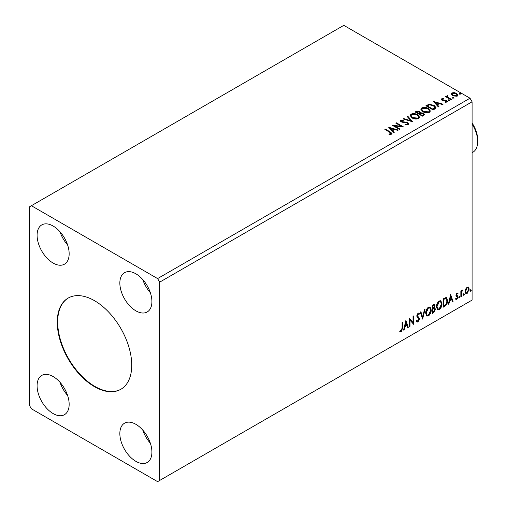 <?xml version="1.0" encoding="UTF-8"?>
<svg xmlns="http://www.w3.org/2000/svg" width="507" height="507" viewBox="0 0 507 507"><rect width="100%" height="100%" fill="white"/><g stroke="black" fill="none" stroke-linecap="round" stroke-linejoin="round"><path stroke-width="0.76" d="M94.498 300.683A52.665 30.407 -120 0 0 68.166 298.072A52.665 30.407 -120 0 0 60.092 340.279A52.665 30.407 -120 0 0 94.498 386.689A52.665 30.407 -120 0 0 120.837 389.294A52.665 30.407 -120 0 0 128.905 347.092A52.665 30.407 -120 0 0 94.498 300.683M68.375 297.958A52.665 30.407 -120 0 0 60.567 340.229A52.665 30.407 -120 0 0 94.917 386.448A52.665 30.407 -120 0 0 121.04 389.173M135.882 273.805A22.676 13.093 -120 0 0 124.545 272.684A22.676 13.093 -120 0 0 121.065 290.853A22.676 13.093 -120 0 0 135.882 310.835A22.676 13.093 -120 0 0 147.22 311.957A22.676 13.093 -120 0 0 150.693 293.787A22.676 13.093 -120 0 0 135.882 273.805M142.778 279.585A22.676 13.093 -120 0 0 150.357 292.716M53.121 263.057A22.676 13.093 60 0 1 38.31 243.075A22.676 13.093 60 0 1 41.783 224.905A22.676 13.093 60 0 1 53.121 226.027A22.676 13.093 60 0 1 67.938 246.009A22.676 13.093 60 0 1 64.459 264.179A22.676 13.093 60 0 1 53.121 263.057M67.596 244.932A22.676 13.093 60 0 1 60.022 231.807M53.121 376.536A22.676 13.093 -120 0 0 41.783 375.408A22.676 13.093 -120 0 0 38.31 393.584A22.676 13.093 -120 0 0 53.121 413.566A22.676 13.093 -120 0 0 64.459 414.688A22.676 13.093 -120 0 0 67.938 396.518A22.676 13.093 -120 0 0 53.121 376.536M60.022 382.316A22.676 13.093 -120 0 0 67.596 395.441M135.882 461.345A22.676 13.093 60 0 1 121.065 441.363A22.676 13.093 60 0 1 124.545 423.193A22.676 13.093 60 0 1 135.882 424.315A22.676 13.093 60 0 1 150.693 444.297A22.676 13.093 60 0 1 147.22 462.466A22.676 13.093 60 0 1 135.882 461.345M150.357 443.219A22.676 13.093 60 0 1 142.778 430.094M29.33 206.913L29.33 405.201L31.396 408.788L157.607 481.65L159.673 480.459L159.673 282.165L472.087 101.799L470.014 98.212L343.809 25.35L29.33 206.913M405.892 320.386L408.306 327.351L407.698 327.706L406.956 325.456L404.922 326.628L404.174 329.734L403.572 330.089L405.892 320.386M418.009 321.964L417.071 322.034L416.38 321.077L416.836 320.392L417.971 321.134L418.978 319.131L418.801 318.415L417.039 316.957L416.754 315.848L418.047 313.155L418.871 313.104L419.447 313.763L419.01 314.524L418.041 314.017L417.312 315.493L419.536 318.821L418.009 321.964L416.874 321.882M417.191 320.982L417.971 321.134M418.598 314.289L417.629 313.776L418.541 313.979L417.629 313.776L416.893 315.253L417.312 315.493M425.665 313.187C425.627 310.823 426.539 308.82 428.415 307.166L430.094 307.02L431.235 309.929C431.273 312.299 430.348 314.296 428.459 315.931L426.812 316.064L425.665 313.187M436.432 306.969C436.394 304.606 437.313 302.603 439.182 300.949L440.862 300.803L442.003 303.712C442.041 306.082 441.115 308.079 439.227 309.714L437.579 309.847L436.432 306.969M450.641 294.548L453.055 301.519L452.447 301.868L451.699 299.618L449.671 300.79L448.923 303.902L448.315 304.251L450.641 294.548M459.089 297.444L459.551 296.481L460.014 296.912L459.551 297.875L458.67 297.203M459.551 296.481L460.014 296.912L459.602 296.671L459.139 297.634M463.36 294.979L463.823 294.016L464.285 294.44L463.823 295.41L462.942 294.738M463.823 294.016L464.285 294.44L463.873 294.206L463.411 295.169M470.319 290.961L470.788 289.998L471.25 290.422L470.788 291.386L469.907 290.72M470.788 289.998L471.25 290.422L470.832 290.181L470.369 291.151M159.673 480.459L472.087 300.087L472.087 101.799M465.66 289.034L467.162 287.152L468.664 287.292L469.203 289.155L467.162 293.477L465.952 293.597L465.122 291.512L465.66 289.034M468.373 287.051L469.203 289.155M460.85 297.013L460.85 290.904L461.408 290.587L461.408 291.481L462.802 289.884L461.497 292.495L461.408 296.696L460.85 297.013M456.991 293.027L458.068 293.274L457.739 293.99L457.022 293.756L456.49 294.89L457.884 296.126L458.068 296.969L456.889 299.409L455.742 299.244L456.066 298.496L456.826 298.693L457.51 297.317L456.11 296.082L455.932 295.245L456.991 293.027M457.764 293.033L458.068 293.274L457.65 293.04L457.352 293.686M457.739 293.99L456.611 293.521L456.072 294.649L456.49 294.89M456.072 294.649L457.884 296.126L457.466 295.885L458.068 296.969M456.066 298.496L456.826 298.693M457.377 296.81L456.11 296.082M444.804 306.285L443.118 307.255L443.118 298.889L445.938 297.565L446.566 297.717L447.573 300.607C447.656 302.971 446.73 304.865 444.804 306.285L444.386 306.044L443.118 306.773M433.954 307.559L435.507 309.276L433.796 312.635L432.351 313.472L432.351 305.113L434.543 304.282L435.044 305.626L434.366 307.8L434.974 307.907M422.604 319.099L420.284 312.078L420.886 311.729L422.648 317.052L424.41 309.695L425.018 309.346L422.604 319.099M409.973 326.388L409.422 326.711L409.422 318.345L413.04 322.496L413.04 316.26L413.598 315.937L413.598 324.296L409.973 320.171L409.973 326.388L409.422 326.229M402.083 328.143L402.083 322.585L402.64 322.262L402.64 327.909L401.316 331.603L399.947 331.426L400.232 330.621L401.31 330.748L402.083 328.143M452.871 97.965L452.732 97.35L453.803 97.426L453.942 98.047L452.871 97.965L452.732 97.35L452.732 97.826L453.803 97.908L453.803 97.426L453.942 98.047M448.6 100.43L448.461 99.816L449.532 99.898L449.671 100.513L448.6 100.43L448.461 99.816L448.461 100.291L449.532 100.373L449.532 99.898L449.671 100.513M433.422 101.425L443.08 104.208L442.472 104.562L439.411 103.65L437.376 104.822L438.948 106.59L438.346 106.945L433.422 101.425M422.87 111.73L420.886 109.271L421.786 107.928C424.15 107.078 426.355 107.269 428.409 108.498L430.361 110.963L429.442 112.3C427.097 113.124 424.91 112.934 422.87 111.73M388.679 127.257L398.331 130.046L397.722 130.394L394.661 129.481L392.627 130.66L394.205 132.428L393.597 132.777L388.679 127.257M401.379 120.565L401.569 121.515L407.793 122.536L408.743 123.797L408.224 124.551L405.011 124.576L405.099 124.101L407.438 124.145L407.812 123.607L407.222 122.852L401.043 121.857L400.194 120.805L400.644 120.134L403.268 120.032L403.28 120.539L401.379 120.565L401.195 121.192M412.102 117.947L410.119 115.495L411.019 114.145C413.376 113.295 415.588 113.486 417.641 114.715L419.593 117.18L418.674 118.518C416.329 119.341 414.137 119.158 412.102 117.947M459.836 93.947L459.697 93.326L460.762 93.408L460.901 94.023L459.836 93.947L459.697 93.326L459.697 93.808L460.762 93.89L460.762 93.408L460.901 94.023M159.673 282.165L157.607 278.584L31.396 205.722M157.607 278.584L470.014 98.212M422.375 116.16L415.138 111.984L416.158 111.388L419.625 111.464L420.48 112.744L423.478 113.156L424.492 114.436L422.375 116.16M420.506 112.554L420.48 113.219L423.478 113.631L423.478 113.156M412.628 121.788L403.065 118.949L403.673 118.6L410.93 120.755L407.197 116.566L407.799 116.217L412.628 121.788M389.053 134.488L390.783 134.241L390.783 133.759L389.687 132.238L384.87 129.456L385.428 129.133L390.314 131.959L392.025 133.518L391.531 134.184L389.325 134.494L389.053 134.006L390.948 133.62M400.004 129.082L399.446 129.399L392.203 125.223L401.227 126.249L395.828 123.131L396.379 122.808L403.623 126.991L394.617 125.97L400.004 129.082M434.829 108.973L433.143 109.943L425.905 105.767L428.985 104.284L434.074 105.336L436.007 107.579L434.829 108.973M441.635 98.827L443.46 98.643L443.587 99.093L442.319 99.182L442.491 99.904L446.654 100.487L447.421 101.463L447.009 102.046L445.146 102.294L444.975 101.831L446.534 101.368L446.534 101.844L446.299 102.186L446.128 100.823L441.958 100.24L441.255 99.366L441.635 98.827L441.635 99.302L442.579 99.087M442.319 99.182L442.491 100.38L443.105 100.582L443.105 100.107M447.58 96.146L447.928 97.262L451.433 99.385L450.875 99.708L445.583 96.653L446.141 96.33L446.921 96.78L447.022 95.715L447.624 95.576L447.922 96.057L447.459 96.723M446.002 96.894L446.921 97.255L447.022 95.715L447.022 96.197L447.624 96.057L447.624 95.576M451.179 94.327L451.807 92.952L454.177 92.591L456.604 93.364L457.992 95.126L457.282 96.115L452.517 95.722L451.116 93.953M459.836 94.422L459.697 93.808M460.762 93.89L460.901 94.505M415.55 112.218L419.625 111.939L419.625 111.464M419.625 111.939L420.48 113.219M423.478 113.631L424.454 114.671M422.825 115.52L423.548 114.284L422.92 113.473L420.753 113.232L419.498 113.86L419.498 114.335L422.192 115.888L423.491 114.512M419.042 113.745L419.701 112.567L419.08 111.794L416.437 112.091L416.437 112.567L418.757 113.904L419.638 112.788M418.757 113.904L419.042 113.264M416.437 112.091L418.757 113.429M422.192 115.888L422.825 115.045M419.498 113.86L422.192 115.412M410.138 115.735L411.019 114.145M411.019 114.626C413.376 113.777 415.588 113.961 417.641 115.19L417.641 114.715M417.641 115.19L419.574 117.415M411.088 115.907L412.66 118.106L417.907 118.575L418.643 117.212M417.077 115.032L411.785 114.563L411.069 115.653L412.66 117.624L417.907 118.099L418.668 116.965L417.077 115.032M417.907 118.575L417.907 118.099M412.66 118.106L412.66 117.624M403.61 119.113L403.673 118.6M403.673 119.075L410.93 121.23L410.93 120.755M407.476 116.883L407.799 116.217M407.799 116.692L412.242 121.674M407.438 124.145L407.438 124.621L405.099 124.583L405.099 124.101M407.438 124.621L407.755 123.835M400.238 121.046L400.644 120.134M400.644 120.609L403.268 120.508L403.268 120.032M401.379 121.04L401.569 121.515M401.569 121.991L402.843 122.339L402.843 121.864M402.843 122.339L404.25 122.358L404.25 121.883M404.25 122.358L407.793 123.011L407.793 122.536M407.793 123.011L408.712 124.019M385.282 129.691L385.428 129.133M385.428 129.608L391.974 133.747M390.314 134.387L390.314 133.911M390.783 134.241L391.024 133.867M389.154 127.796L397.786 130.362M393.92 132.593L392.627 130.66M390.466 128.239L392.12 130.572L393.679 129.672L393.679 129.19L390.466 128.239L392.12 130.09L393.679 129.19M392.12 130.572L392.12 130.09M393.077 125.723L401.227 126.725L401.227 126.249M396.24 123.372L396.379 122.808M396.379 123.283L402.767 126.972M399.586 129.317L394.617 126.446L394.617 125.97M420.905 109.518L421.786 107.928M421.786 108.403C424.15 107.56 426.355 107.744 428.409 108.973L428.409 108.498M428.409 108.973L430.342 111.198M421.862 109.689L423.427 111.889L428.681 112.358L429.41 110.989M427.851 108.815L422.553 108.34L421.837 109.436L423.427 111.407L428.681 111.882L429.435 110.748L427.851 108.815M428.681 112.358L428.681 111.882M423.427 111.889L423.427 111.407M426.317 106.001L428.985 104.765L428.985 104.284M428.985 104.765L434.074 105.811L434.074 105.336M434.074 105.811L435.982 107.82M434.867 108.359L433.517 105.652L429.378 104.854L427.205 105.874L427.205 106.35L432.959 109.67L434.867 108.359L434.987 107.623M427.205 105.874L432.959 109.195L435.019 107.383L435.019 107.858M432.959 109.67L432.959 109.195M433.903 101.964L442.535 104.524M438.669 106.755L437.376 104.822M435.215 102.408L436.869 104.734L438.428 103.834L438.428 103.358L435.215 102.408L436.869 104.258L438.428 103.358M436.869 104.734L436.869 104.258M443.46 99.08L443.46 98.643M442.319 99.657L442.491 100.38L442.319 99.657M443.105 100.582L445.653 100.595L445.653 100.12M445.653 100.595L446.654 100.963L446.654 100.487M446.654 100.963L447.377 101.685M445.704 102.338L446.299 102.186L446.128 101.299M441.305 99.613L441.635 99.302M448.6 100.906L448.461 100.291M449.532 100.373L449.671 100.988M446.141 96.805L446.141 96.33M447.58 96.622L447.928 97.262M447.928 97.737L451.021 99.626M452.871 98.44L452.732 97.826M453.803 97.908L453.942 98.523M451.179 94.803L451.807 92.952M451.807 93.434L454.177 93.066L454.177 92.591M454.177 93.066L456.604 93.839L456.604 93.364M456.604 93.839L457.96 95.36M452.022 94.277L453.081 95.88L456.636 96.216L457.092 95.246M456.047 93.687L452.453 93.326L451.984 94.029L453.081 95.405L456.636 95.741L457.13 95.005L456.047 93.687M456.636 96.216L456.636 95.741M453.081 95.88L453.081 95.405M470.369 289.757L470.832 290.181M468.791 288.914L466.751 293.236L467.162 293.477M466.751 293.236L465.756 293.445M467.79 287.767L466.751 287.665L465.268 290.955L466.091 292.634M468.652 289.478L467.999 287.849L467.162 287.906L465.68 291.195L466.282 292.793L467.162 292.729L468.652 289.478M466.751 287.665L467.162 287.906M465.268 290.955L465.68 291.195M463.411 293.775L463.873 294.206M460.996 290.822L461.408 291.481M462.27 289.985L462.536 290.688M461.275 291.411L461.078 292.254L461.497 292.495M461.078 292.254L460.996 296.456L461.408 296.696M459.139 296.24L459.602 296.671M457.327 293.749L456.611 293.521L457.327 293.749M456.205 295.131L456.763 295.435L456.205 295.131M457.65 296.728L456.477 299.168L456.889 299.409M456.477 299.168L455.33 299.003M455.647 298.255L456.414 298.458M456.237 296.24L456.782 296.525M450.546 294.941L453.055 301.519M452.637 301.278L452.314 301.469M449.671 300.79L449.253 300.556L451.287 299.377L451.699 299.618M449.253 300.556L448.511 303.661L448.923 303.902M450.685 296.544L450.273 296.303L449.494 299.561L449.905 299.795L451.464 298.896L450.685 296.544L449.905 299.795M446.35 297.622L447.573 300.607M447.161 300.366C447.244 302.73 446.318 304.625 444.386 306.044M446.008 298.553L445.228 298.287L443.264 299.187L443.264 305.835L443.676 306.076L445.767 304.656L447.016 300.924L445.647 298.528L443.676 299.428L443.676 306.076M443.264 299.187L443.676 299.428M445.228 298.287L445.811 298.401M440.653 300.702L442.003 303.712M441.591 303.471C441.629 305.841 440.703 307.844 438.815 309.473L439.227 309.714M438.815 309.473L437.383 309.707M440.342 301.621L438.796 301.551L436.578 306.405L437.712 308.82M441.445 304.035L440.545 301.709L439.208 301.792L436.99 306.646L437.909 308.966L439.208 308.864L441.445 304.035M438.796 301.551L439.208 301.792M436.578 306.405L436.99 306.646M434.315 304.206L435.044 305.626M434.626 305.385L434.322 306.893M434.746 307.819L435.507 309.276M435.095 309.036L433.384 312.394L433.796 312.635M433.384 312.394L432.351 312.99M434.334 308.592L433.662 308.37L432.49 308.947L432.49 312.052L432.908 312.293L434.949 309.6L434.074 308.605L432.908 309.181L432.908 312.293M433.967 305.132L432.49 305.404L432.49 308.085L432.908 308.326L434.486 305.962L434.201 305.17L432.908 305.645L432.908 308.326M433.073 305.075L433.485 305.309M432.49 305.404L432.908 305.645M432.49 308.947L432.908 309.181M433.662 308.37L434.157 308.427M429.885 306.919L431.235 309.929M430.823 309.688C430.855 312.058 429.93 314.061 428.047 315.69L428.459 315.931M428.047 315.69L426.609 315.924M429.575 307.838L428.028 307.768L425.81 312.623L426.938 315.037M430.677 310.252L429.771 307.926L428.44 308.009L426.222 312.863L427.141 315.183L428.44 315.088L430.677 310.252M428.028 307.768L428.44 308.009M425.81 312.623L426.222 312.863M420.607 311.887L422.648 317.052M424.467 309.657L422.375 318.415M416.418 320.151L417.553 320.893M418.649 313.022L419.447 313.763M419.029 313.522L418.7 314.106M416.893 315.253L417.648 316.381M417.236 316.14L418.332 316.818M417.92 316.577L419.536 318.821M419.124 318.58L417.597 321.723M409.422 318.396L413.04 322.496M413.186 316.178L413.186 324.024M413.237 324.093L413.598 324.296M409.561 326.147L409.561 319.93L409.973 320.171M405.796 320.779L408.306 327.351M407.894 327.116L407.565 327.3M404.922 326.628L404.51 326.388L406.538 325.215L406.956 325.456M404.51 326.388L403.762 329.499L404.174 329.734M405.936 322.376L405.524 322.135L404.744 325.393L405.156 325.633L406.715 324.733L405.936 322.376L405.156 325.633M402.228 322.503L402.228 327.668L400.904 331.363L401.316 331.603M400.904 331.363L399.535 331.185M472.087 123.011A21.066 12.162 60 0 1 477.67 139.666L477.67 141.573A23.404 13.512 -120 0 0 472.087 124.038M472.087 152.715L472.822 152.29A23.404 13.512 -120 0 0 477.67 141.573M416.158 111.87L416.158 111.388M390.314 132.435L390.314 131.959M427.002 105.608L427.002 105.133M433.561 109.328L433.561 108.847M444.208 100.576L444.208 100.094M449.658 98.84L449.658 98.358M460.996 294.402L461.408 294.643M443.625 298.978L444.043 299.219M432.775 308.782L433.187 309.023M402.228 327.668L402.64 327.909M419.701 112.567L419.701 113.042M423.548 114.284L423.548 114.759M418.668 116.965L418.668 117.44M411.069 115.653L411.069 116.128M407.812 123.607L407.812 124.082M429.435 110.748L429.435 111.223M421.837 109.436L421.837 109.911M442.142 99.442L442.142 99.917M457.13 95.005L457.13 95.487M451.984 94.029L451.984 94.511M467.999 287.849L467.587 287.608M466.282 292.793L465.87 292.552M457.485 293.762L457.067 293.521M456.801 295.53L456.389 295.289M456.306 298.712L455.894 298.471M457.225 296.69L456.813 296.449M440.545 301.709L440.127 301.475M437.909 308.966L437.497 308.725M434.201 305.17L433.789 304.929M429.771 307.926L429.359 307.692M427.141 315.183L426.729 314.942"/></g></svg>
